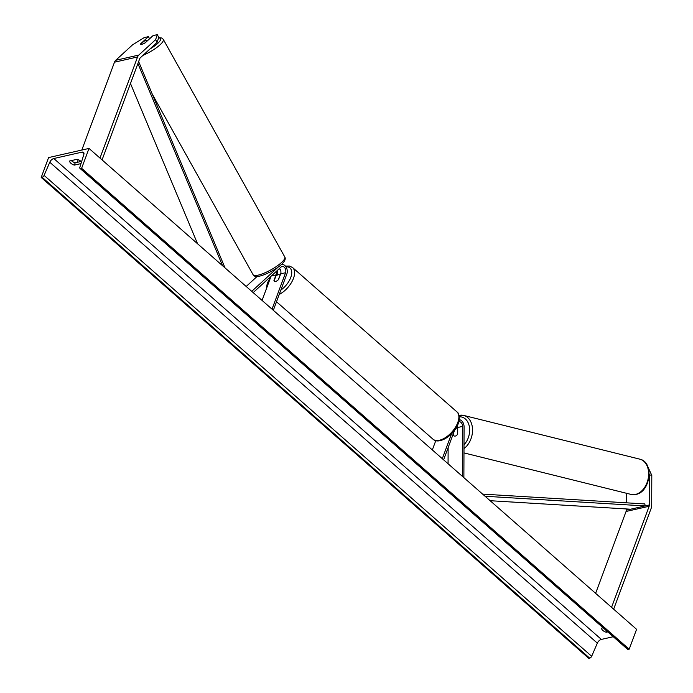 <?xml version="1.0" encoding="UTF-8"?>
<svg xmlns="http://www.w3.org/2000/svg" width="693" height="693" viewBox="0 0 693 693"><rect width="100%" height="100%" fill="white"/><g stroke="black" fill="none" stroke-linecap="round" stroke-linejoin="round"><path stroke-width="1.04" d="M647.764 466.58L651.801 475.372L649.497 474.835L649.384 504.963A3.266 2.244 -102.8 0 1 649.159 506.254L611.564 607.354M649.497 474.835L649.202 474.194M626.351 493.243L626.316 502.806M626.29 508.948L626.29 510.187A3.266 2.244 -102.8 0 1 626.065 511.477L595.616 593.347M651.801 475.372L651.689 505.5A6.532 4.496 -102.8 0 1 651.247 508.082L613.651 609.182M646.751 464.57L647.279 465.531M157.294 34.65L155.639 39.622L157.112 42.403L158.766 37.431L157.294 34.65L153.058 35.612L145.062 42.94A4.08 1.083 152.1 0 1 141.866 44.274A4.08 1.083 152.1 0 1 140.48 44.153A4.08 1.083 152.1 0 1 140.445 43.98L148.432 36.651L144.196 37.613L132.536 44.854L115.705 60.3A6.532 4.496 77.2 0 0 114.484 62.197L81.8 150.06M157.112 42.403L140.272 57.848A3.266 2.244 77.2 0 0 139.665 58.801L102.062 159.892M149.575 38.799L148.432 36.651M155.639 39.622L138.799 55.068A6.532 4.496 77.2 0 0 137.578 56.965L99.983 158.065M78.231 159.659L77.244 162.327M278.404 266.892L251.741 291.346M257.086 276.472L246.188 286.469M277.65 274.904A6.124 4.21 77.2 0 0 277.209 270.565M279.504 268.468A4.08 2.807 -102.8 0 1 280.656 273.865L278.56 279.496A4.08 2.148 131.3 0 1 274.298 281.098A4.08 2.148 131.3 0 1 273.943 280.544L276.039 274.904A4.08 2.807 77.2 0 0 276.074 271.613M272.028 309.156L285.568 272.747A4.08 2.807 77.2 0 0 285.118 268.321A4.08 2.807 77.2 0 0 282.06 266.476A4.08 2.807 77.2 0 0 281.115 266.987L253.179 292.611M273.328 310.308L286.867 273.891A6.124 4.21 77.2 0 0 286.2 267.247A6.124 4.21 77.2 0 0 281.609 264.492A6.124 4.21 77.2 0 0 281.237 264.605M262.058 300.407L271.058 276.212M453.083 434.338L453.075 434.979A4.08 2.807 -76.8 0 0 453.309 435.291M454.469 436.044A4.08 2.807 -76.8 0 0 455.379 436.044A4.08 2.807 -76.8 0 0 457.701 433.931L457.718 427.503A4.08 2.807 77.2 0 0 457.397 425.589M459.242 419.681A6.124 4.21 -102.8 0 1 464.067 426.732L463.877 477.65M448.128 447.661L448.068 463.764M458.835 421.742A4.08 2.807 -102.8 0 1 458.844 421.734A4.08 2.807 -102.8 0 1 462.629 426.394L462.439 476.386M443.598 459.84L454.617 430.206M442.29 458.688L451.541 433.809M432.328 449.939L435.793 440.627M279.894 275.208A4.08 2.148 -48.7 0 0 279.686 274.965A4.08 2.148 -48.7 0 0 275.849 276.117L274.09 280.856A4.08 2.148 -48.7 0 0 274.298 281.098A4.08 2.148 -48.7 0 0 278.136 279.937L280.093 275.381M453.309 433.723L453.3 435.351A4.08 2.893 -76.1 0 0 454.409 436.036A4.08 2.893 -76.1 0 0 455.379 436.044M457.718 428.846L457.484 428.794A4.08 2.893 -76.1 0 0 456.384 428.109A4.08 2.893 -76.1 0 0 456.055 428.057M457.484 428.794L457.467 434.355M41.199 177.46L48.588 157.58L89.007 148.432L636.581 629.313L629.183 649.202L628.282 649.402A2.044 1.074 131.3 0 1 627.555 649.28L79.981 168.39A2.044 1.074 131.3 0 1 79.842 167.308L83.818 154.539A4.08 2.148 -48.7 0 0 83.541 152.373A4.08 2.148 -48.7 0 0 82.086 152.122L53.794 158.524A4.08 2.148 -48.7 0 0 49.775 162.249L44.101 175.398A2.044 1.074 131.3 0 1 42.091 177.261L41.199 177.46L588.764 658.35L589.665 658.142A2.044 1.074 131.3 0 0 591.675 656.288L597.34 643.13A4.08 2.148 -48.7 0 1 601.359 639.414L613.253 636.72M71.37 160.594A5.102 2.547 -159.6 0 0 71.769 160.975A5.102 2.547 -159.6 0 0 75.216 162.786L81.012 161.478M81.479 162.067A5.102 2.547 -159.6 0 0 77.166 159.286L69.664 160.984A5.102 2.547 -159.6 0 0 70.903 163.297A5.102 2.547 -159.6 0 0 74.35 165.107L81.003 163.6M607.778 631.912L606.28 632.25A5.102 2.547 20.4 0 1 602.823 630.439A5.102 2.547 20.4 0 1 601.585 628.127L603.083 627.789M89.007 148.432L81.618 168.312L629.183 649.202M81.618 168.312L80.717 168.52A2.044 1.074 131.3 0 1 79.981 168.39M606.28 632.25L606.739 631.002M74.35 165.107L75.216 162.786M144.646 43.174L147.713 40.359A4.08 0.996 -29.2 0 0 146.362 40.307A4.08 0.996 -29.2 0 0 143.746 41.424L140.627 44.291M490.142 500.71L630.621 509.208L645.053 505.942L485.074 496.266M645.053 505.942L644.88 503.932L482.631 494.118M130.475 83.507L197.574 243.78M137.907 63.522L222.574 265.731M138.635 61.564L225.017 267.879M626.29 510.187L649.384 504.963M626.065 511.477L649.159 506.254M114.484 62.197L137.578 56.965M115.705 60.3L138.799 55.068M271.318 275.979L276.039 274.904M280.656 273.865L285.568 272.747M457.718 427.503L462.629 426.394M457.761 422.591A18.157 9.555 -48.7 0 0 456.895 411.859C459.797 413.158 459.745 421.361 458.229 423.631C454.417 434.987 438.92 445.192 432.934 439.145A18.157 9.555 -48.7 0 0 445.868 437.318A18.157 9.555 -48.7 0 0 457.761 422.591M456.895 411.859L292.628 267.593A18.157 9.555 131.3 0 1 293.494 278.326A18.157 9.555 131.3 0 1 279.227 294.456M280.83 290.133A16.121 8.481 -48.7 0 0 290.739 277.512A16.121 8.481 -48.7 0 0 285.906 266.762M279.79 268.797A16.121 8.481 -48.7 0 0 277.503 270.296M270.495 277.711A16.121 8.481 -48.7 0 0 267.931 282.675A16.121 8.481 -48.7 0 0 266.944 287.274M639.795 459.156C654.426 462.075 650.545 492.177 635.784 494.464L631.046 494.412A18.157 12.864 -76.1 0 0 635.351 494.455A18.157 12.864 -76.1 0 0 648.457 476.931A18.157 12.864 -76.1 0 0 639.795 459.156L463.686 415.419A18.157 12.864 103.9 0 1 472.539 429.92A18.157 12.864 103.9 0 1 463.989 448.536M459.372 415.367A18.157 12.864 103.9 0 1 463.686 415.419L458.948 415.358M464.007 444.759A16.121 11.417 -76.1 0 0 469.386 426.853A16.121 11.417 -76.1 0 0 459.294 416.831M82.086 152.122L83.974 153.785M53.794 158.524L601.359 639.414M80.717 168.52L628.282 649.402M42.091 177.261L589.665 658.142M44.101 175.398L591.675 656.288M49.775 162.249L597.34 643.13M158.61 37.907A16.121 3.95 150.8 0 1 149.766 49.142M143.009 55.345A18.157 4.444 -29.2 0 0 163.279 39.362L161.746 38.002L158.697 37.63M163.279 39.362L284.797 256.999A18.157 4.444 150.8 0 1 276.905 266.129A18.157 4.444 150.8 0 1 259.061 274.913A18.157 4.444 150.8 0 1 253.084 274.705L152.304 94.205M292.628 267.593L289.518 266.051L285.395 266.086M270.937 276.533L267.325 283.108L266.216 289.241M432.934 439.145L276.507 301.767M631.046 494.412L463.972 452.91M457.718 428.439L456.384 428.109M284.797 256.999C288.175 262.326 271.145 272.791 260.698 275.866C256.523 276.966 253.984 276.585 253.084 274.705"/></g></svg>
